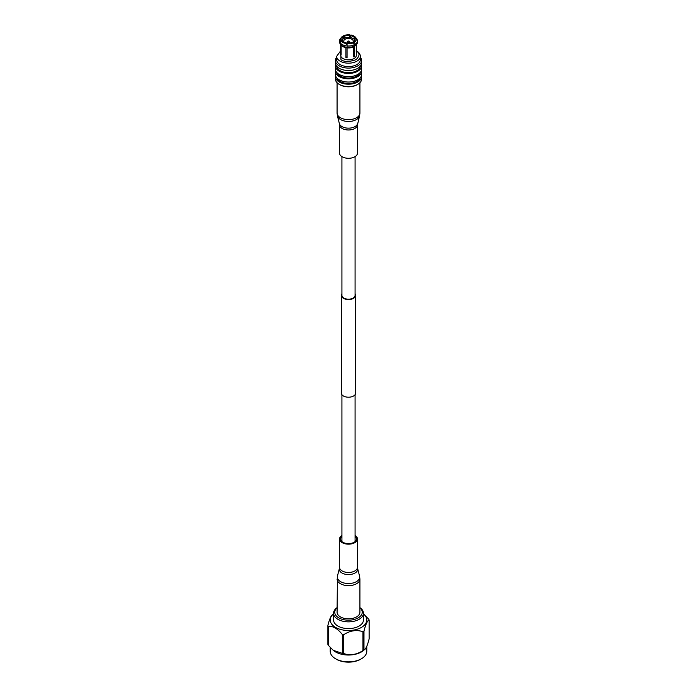 <?xml version="1.0" encoding="UTF-8"?>
<svg xmlns="http://www.w3.org/2000/svg" width="697" height="697" viewBox="0 0 697 697"><rect width="100%" height="100%" fill="white"/><g stroke="black" fill="none" stroke-linecap="round" stroke-linejoin="round"><path stroke-width="1.05" d="M355.078 156.633L355.078 295.38A6.578 3.799 180 0 1 351.018 298.891A6.578 3.799 180 0 1 343.848 298.072A6.578 3.799 180 0 1 341.922 295.38L341.922 156.633M355.078 293.725A7.179 4.147 180 0 1 355.679 295.38L355.679 393.056A7.179 4.147 180 0 1 351.244 396.889A7.179 4.147 180 0 1 343.421 395.992A7.179 4.147 180 0 1 341.321 393.056L341.321 295.38A7.179 4.147 180 0 1 341.922 293.725M355.679 295.38A7.179 4.147 180 0 1 351.244 299.213A7.179 4.147 180 0 1 343.421 298.316A7.179 4.147 180 0 1 341.321 295.38M339.97 84.781A12.058 6.961 -0 0 0 340.075 84.834A12.058 6.961 -0 0 0 356.925 84.834L357.666 84.415A13.121 7.58 180 0 1 339.334 84.415A13.121 7.58 180 0 1 339.221 84.354A13.121 7.58 180 0 1 335.379 78.996L335.379 76.626A13.121 7.58 180 0 1 335.51 75.537M361.49 75.537A13.121 7.58 180 0 1 361.621 76.626L361.621 78.996A13.121 7.58 180 0 1 357.666 84.415M361.621 76.626A13.121 7.58 180 0 1 353.518 83.623A13.121 7.58 180 0 1 339.221 81.985A13.121 7.58 180 0 1 335.379 76.626M336.904 77.994A11.84 6.831 -0 0 0 340.127 81.453A11.84 6.831 -0 0 0 351.898 83.17A11.84 6.831 -0 0 0 360.096 77.994M335.379 71.216L335.379 74.448A13.121 7.58 -0 0 0 339.221 79.806A13.121 7.58 -0 0 0 353.518 81.453A13.121 7.58 -0 0 0 361.621 74.448L361.621 71.216A13.121 7.58 180 0 1 353.518 78.221A13.121 7.58 180 0 1 339.221 76.574A13.121 7.58 180 0 1 335.379 71.216A13.121 7.58 180 0 1 335.51 70.153M361.49 70.153A13.121 7.58 180 0 1 361.621 71.216M336.93 72.671A11.84 6.831 -0 0 0 340.127 76.051A11.84 6.831 -0 0 0 351.837 77.776A11.84 6.831 -0 0 0 360.07 72.671M335.379 65.858L335.379 69.09A13.121 7.58 -0 0 0 339.221 74.448A13.121 7.58 -0 0 0 353.518 76.086A13.121 7.58 -0 0 0 361.621 69.09L361.621 65.858A13.121 7.58 180 0 1 353.518 72.854A13.121 7.58 180 0 1 339.221 71.216A13.121 7.58 180 0 1 335.379 65.858A13.121 7.58 180 0 1 335.623 64.394M361.377 64.394A13.121 7.58 180 0 1 361.621 65.858M336.677 66.232A11.84 6.831 -0 0 0 340.127 70.693A11.84 6.831 -0 0 0 352.726 72.244A11.84 6.831 -0 0 0 360.323 66.232M335.379 60.517L335.379 62.939A13.121 7.58 -0 0 0 339.221 68.297A13.121 7.58 -0 0 0 353.518 69.935A13.121 7.58 -0 0 0 361.621 62.939L361.621 60.517A13.121 7.58 180 0 1 353.518 67.513A13.121 7.58 180 0 1 339.221 65.875A13.121 7.58 180 0 1 335.379 60.517A13.121 7.58 180 0 1 336.66 57.241M360.34 57.241A13.121 7.58 180 0 1 361.621 60.517M336.66 56.335A11.84 6.831 180 0 0 340.127 61.17A11.84 6.831 180 0 0 353.03 62.652A11.84 6.831 180 0 0 360.34 56.335L360.34 59.75A11.84 6.831 180 0 1 353.03 66.067A11.84 6.831 180 0 1 340.127 64.586A11.84 6.831 180 0 1 336.66 59.75L336.66 56.335L340.694 50.776M340.694 44.686L340.694 55.359A7.806 4.504 -0 0 0 342.985 58.539A7.806 4.504 -0 0 0 351.488 59.515A7.806 4.504 -0 0 0 356.306 55.359L356.306 44.686M341.138 45.113L341.138 54.897A7.806 4.504 180 0 1 340.833 54.235L340.833 44.817L341.818 45.758A7.806 4.504 -0 0 0 342.985 46.621A7.806 4.504 -0 0 0 345.912 47.684L345.912 57.651L345.912 47.684M354.425 46.368A7.806 4.504 -0 0 0 355.182 45.758L356.167 44.817A8.948 5.167 -0 0 0 357.448 42.151L357.448 40.87A8.948 5.167 -0 0 0 357.282 39.868L356.167 38.448A7.806 4.504 180 0 1 354.425 42.212L355.235 44.268L355.235 45.558L354.425 46.368L354.425 56.335A7.806 4.504 180 0 1 353.579 56.823L353.579 46.856L354.39 46.046L353.579 42.7A7.806 4.504 180 0 1 347.062 43.702L347.062 47.866A7.806 4.504 -0 0 0 353.579 46.856M347.062 47.866L347.062 57.834A7.806 4.504 180 0 1 345.912 57.651M350.783 35.695L351.088 35.033A7.806 4.504 180 0 1 355.592 37.403A7.806 4.504 180 0 1 355.862 37.777L354.703 37.96A6.604 3.816 -0 0 0 353.17 36.584A6.604 3.816 -0 0 0 350.783 35.695L350.783 37.655A6.604 3.816 180 0 0 349.624 37.472L349.938 34.85L350.164 37.542M342.61 36.976L343.421 35.861L344.274 36.349L344.274 38.3A6.604 3.816 -0 0 1 349.624 37.472M341.992 40.644L341.992 39.929L340.833 40.104A7.806 4.504 180 0 1 341.408 37.403A7.806 4.504 180 0 1 342.575 36.349L343.429 36.836L343.429 38.788A6.604 3.816 180 0 1 344.274 38.3M340.031 43.467L339.718 41.864L340.833 40.104M346.217 42.857A6.604 3.816 -0 0 1 342.297 40.592L341.138 40.774L340.031 42.534L340.031 43.824A8.948 5.167 -0 0 0 340.833 44.817A8.948 5.167 -0 0 0 345.607 47.047M346.217 56.98A6.604 3.816 -0 0 0 347.062 57.128M347.062 43.702L347.376 43.04A6.604 3.816 180 0 0 352.726 42.212L353.579 42.7M353.579 55.847L354.425 56.335M354.425 42.212L353.571 41.715L353.571 42.7M356.167 38.448L355.008 38.631L355.008 39.929M355.862 37.777L356.969 39.468M354.886 40.252A6.604 3.816 180 0 0 354.703 39.912L354.703 37.96M354.703 39.912A6.604 3.816 -0 0 0 353.17 38.535A6.604 3.816 -0 0 0 350.783 37.655M344.274 36.349A6.604 3.816 180 0 1 349.624 35.521M341.992 39.929A6.604 3.816 180 0 1 341.896 39.276A6.604 3.816 180 0 1 343.429 36.836M343.429 38.788A6.604 3.816 -0 0 0 341.992 40.583M340.031 42.534A8.948 5.167 -0 0 0 342.175 44.521A8.948 5.167 -0 0 0 345.607 45.758M345.912 43.528A7.806 4.504 180 0 1 342.985 42.465A7.806 4.504 180 0 1 341.138 40.774M346.897 44.93A6.604 3.816 180 0 1 346.217 44.808M355.008 38.631A6.604 3.816 180 0 1 355.104 39.276A6.604 3.816 180 0 1 353.571 41.715M355.592 37.403L356.637 38.71A8.948 5.167 180 0 1 356.969 39.198M343.917 42.02A4.783 2.762 180 0 1 343.717 41.228A4.783 2.762 180 0 1 346.67 38.675A4.783 2.762 180 0 1 351.88 39.276A4.783 2.762 180 0 1 353.283 41.228A4.783 2.762 180 0 1 352.909 42.308M347.045 43.859A4.783 2.762 180 0 1 346.217 43.658M343.421 35.861A7.806 4.504 180 0 1 349.938 34.85M341.408 37.403L340.363 38.71A8.948 5.167 -0 0 0 339.552 40.87A8.948 5.167 -0 0 0 339.718 41.864M346.766 45.932A8.948 5.167 -0 0 0 354.39 44.756M355.235 44.268A8.948 5.167 -0 0 0 357.448 40.87M339.552 40.87L339.552 42.151A8.948 5.167 -0 0 0 339.718 43.153M346.766 47.222A8.948 5.167 -0 0 0 354.39 46.046M355.235 45.558A8.948 5.167 -0 0 0 356.167 44.817M348.927 40.984L348.073 41.471L348.073 40.984L349.345 41.228A1.194 0.688 180 0 1 349.694 41.715A1.194 0.688 180 0 1 348.962 42.36A1.194 0.688 180 0 1 347.655 42.212A1.194 0.688 180 0 1 347.306 41.715A1.194 0.688 180 0 1 347.655 41.228A1.194 0.688 180 0 1 347.942 41.106M337.078 607.819A13.757 7.946 -0 0 0 339.761 618.378A13.757 7.946 -0 0 0 358.232 617.856A13.757 7.946 -0 0 0 359.922 607.819M359.922 607.645A14.951 8.634 180 0 1 363.451 613.221A14.951 8.634 180 0 1 359.077 619.319A14.951 8.634 180 0 1 342.776 621.193A14.951 8.634 180 0 1 333.549 613.221A14.951 8.634 180 0 1 337.078 607.645M330.221 647.496L330.221 651.312A18.279 10.551 -0 0 0 335.579 658.77L336.424 659.257A17.085 9.863 180 0 0 360.576 659.257L361.421 658.77A18.279 10.551 -0 0 0 366.779 651.312L366.779 646.363M332.338 614.832L333.549 613.883A18.279 10.551 -0 0 0 336.738 628.032A18.279 10.551 -0 0 0 361.421 627.422A18.279 10.551 -0 0 0 363.451 613.891L368.757 619.215A21.18 12.224 -0 0 1 369.131 620.016C367.424 620.557 365.698 624.259 363.973 631.125L363.973 649.996A21.18 12.224 180 0 1 363.477 650.301A21.18 12.224 180 0 1 362.954 650.589L362.954 631.717C356.568 629.557 350.155 630.55 343.717 634.688L343.717 653.559C350.112 655.72 356.524 654.736 362.954 650.589M327.869 625.54A21.18 12.224 -0 0 0 328.243 626.342L328.243 645.213A21.18 12.224 180 0 1 327.869 644.411L327.869 625.54C329.576 618.701 331.302 614.998 333.027 614.432M343.717 653.559A21.18 12.224 180 0 1 342.323 653.35L342.323 634.479C337.644 628.624 332.948 625.915 328.243 626.342M342.323 634.479A21.18 12.224 -0 0 0 343.717 634.688M362.954 631.717A21.18 12.224 -0 0 0 363.477 631.43A21.18 12.224 -0 0 0 363.973 631.125M369.131 620.016L369.131 638.888C367.406 645.753 365.69 649.456 363.973 649.996L363.215 650.737A18.279 10.551 180 0 1 361.421 651.939A18.279 10.551 180 0 1 333.785 650.737A18.279 10.551 180 0 1 333.558 650.554M328.243 645.213L333.279 650.336L342.323 653.35M333.549 613.221L333.549 619.955A14.951 8.634 -0 0 0 342.776 627.936A14.951 8.634 -0 0 0 359.077 626.063A14.951 8.634 -0 0 0 363.451 619.955L363.451 613.221M335.579 658.77A18.279 10.551 -0 0 0 361.421 658.77L360.576 659.257M357.474 124.798A8.974 5.184 -0 0 1 351.933 129.581A8.974 5.184 -0 0 1 342.157 128.457A8.974 5.184 -0 0 1 339.526 124.798L339.526 153.113A8.974 5.184 -0 0 0 342.157 156.773A8.974 5.184 -0 0 0 351.933 157.897A8.974 5.184 -0 0 0 357.474 153.113L357.474 124.798L359.565 115.946A11.178 6.456 -0 0 1 352.02 121.139A11.178 6.456 -0 0 1 340.598 119.579A11.178 6.456 -0 0 1 337.435 115.946L337.078 113.045A11.422 6.595 -0 0 0 340.424 117.715A11.422 6.595 -0 0 0 352.874 119.143A11.422 6.595 -0 0 0 359.922 113.045L359.565 115.946M359.922 579.041L359.922 612.245A11.422 6.595 180 0 1 344.135 618.335A11.422 6.595 180 0 1 337.078 612.245L337.435 576.149A11.178 6.456 180 0 0 344.222 583.049A11.178 6.456 180 0 0 355.374 582.178A11.178 6.456 180 0 0 359.565 576.149L359.922 579.041A11.422 6.595 180 0 1 344.135 585.14A11.422 6.595 180 0 1 337.078 579.041M355.078 535.462A8.974 5.184 180 0 1 357.474 538.981A8.974 5.184 180 0 1 345.067 543.773A8.974 5.184 180 0 1 339.526 538.981A8.974 5.184 180 0 1 341.922 535.462M355.078 536.341A8.015 4.626 180 0 1 356.515 538.981A8.015 4.626 180 0 1 345.433 543.259A8.015 4.626 180 0 1 340.485 538.981A8.015 4.626 180 0 1 341.922 536.341M356.028 51.012C360.009 52.824 360.009 55.716 356.028 59.698C349.119 61.998 344.109 61.998 340.972 59.698L340.694 51.177M339.526 124.798L339.378 123.604A9.218 5.323 -0 0 0 341.983 126.601A9.218 5.323 -0 0 0 351.401 127.891A9.218 5.323 -0 0 0 357.622 123.604M357.474 538.981L357.622 568.491A9.218 5.323 180 0 1 354.163 573.457A9.218 5.323 180 0 1 344.98 574.171A9.218 5.323 180 0 1 339.378 568.491L337.435 576.149M357.474 567.297A8.974 5.184 180 0 1 345.067 572.08A8.974 5.184 180 0 1 339.526 567.297L339.378 568.491M355.078 541.63L355.078 394.711M341.922 541.63L341.922 394.711M340.075 84.834L339.334 84.415M356.306 50.776L356.62 50.951C359.025 52.362 360.262 54.157 360.34 56.335M347.306 41.715L347.306 43.188M349.694 41.715L349.694 43.031M333.785 650.737L333.279 650.336M337.078 113.045L337.078 82.725M339.378 123.604L337.435 115.946M359.922 113.045L359.922 82.725M357.622 568.491L359.565 576.149M339.526 538.981L339.526 567.297"/></g></svg>
